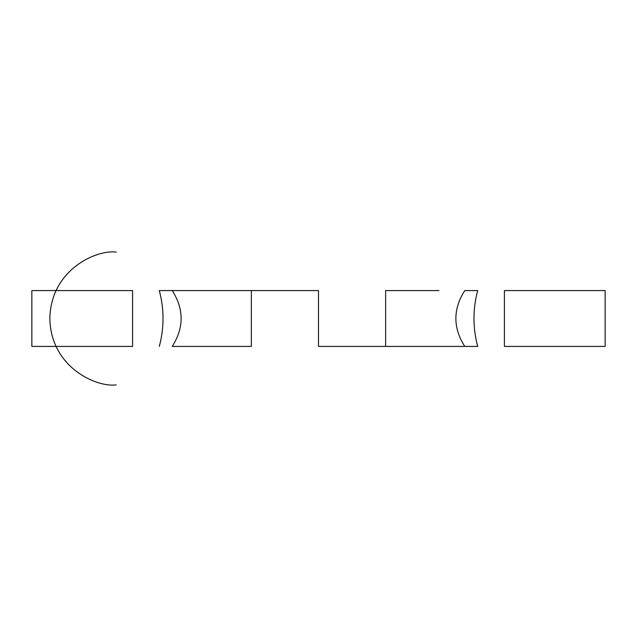 <?xml version="1.0" encoding="UTF-8"?>
<svg xmlns="http://www.w3.org/2000/svg" width="637" height="637" viewBox="0 0 637 637"><rect width="100%" height="100%" fill="white"/><g stroke="black" fill="none" stroke-linecap="round" stroke-linejoin="round"><path stroke-width="0.96" d="M132.592 290.583L31.85 290.583L31.85 346.417L132.592 346.417L132.592 290.583L132.592 346.417M318.5 346.417L318.5 290.583L318.5 346.417L477.694 346.417C472.734 327.752 472.734 309.136 477.694 290.583L464.755 290.583C452.923 309.216 452.923 327.832 464.755 346.417C452.923 327.832 452.923 309.216 464.755 290.583L477.694 290.583C472.734 309.136 472.734 327.752 477.694 346.417L464.755 346.417M438.989 290.583L385.632 290.583L385.632 346.417M251.368 290.583L172.245 290.583C184.077 309.168 184.077 327.784 172.245 346.417L251.368 346.417L251.368 290.583L318.5 290.583M159.306 346.417C164.266 327.864 164.266 309.248 159.306 290.583C164.266 309.248 164.266 327.864 159.306 346.417M605.15 290.583L504.408 290.583L504.408 346.417L605.15 346.417L605.15 290.583M504.408 346.417L504.408 290.583M172.245 346.417C184.077 327.784 184.077 309.168 172.245 290.583L159.306 290.583M116.229 252.109C96.816 249.441 50.745 269.363 49.845 318.5C50.745 367.637 96.816 387.559 116.229 384.891C96.816 387.559 50.745 367.637 49.845 318.5C50.745 269.363 96.816 249.441 116.229 252.109"/></g></svg>
